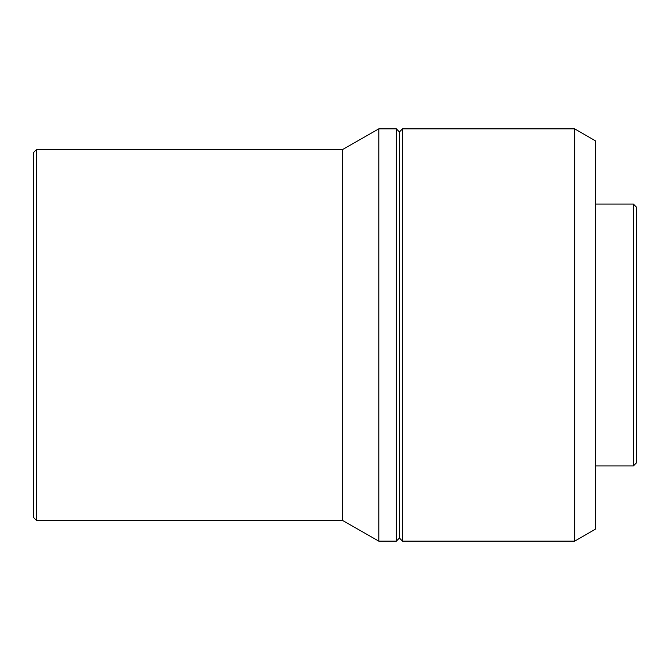 <?xml version="1.0" encoding="UTF-8"?>
<svg xmlns="http://www.w3.org/2000/svg" width="670" height="670" viewBox="0 0 670 670"><rect width="100%" height="100%" fill="white"/><g stroke="black" fill="none" stroke-linecap="round" stroke-linejoin="round"><path stroke-width="1" d="M633.41 204.09L633.41 465.91L636.5 462.819L636.5 207.181L633.41 204.09L595.27 204.09M574.651 128.849L574.651 541.151L595.27 529.25L595.27 140.75L574.651 128.849L402.519 128.849L402.519 541.151L399.421 538.06L399.421 131.94L402.519 128.849M399.421 538.06L396.33 541.151L396.33 128.849L378.81 128.849L378.81 541.151L342.73 520.54L342.73 149.46L378.81 128.849M36.59 149.46L33.5 152.551L33.5 517.449L36.59 520.54L36.59 149.46L342.73 149.46M399.421 131.94L396.33 128.849M342.73 520.54L36.59 520.54M396.33 541.151L378.81 541.151M574.651 541.151L402.519 541.151M633.41 465.91L595.27 465.91"/></g></svg>
